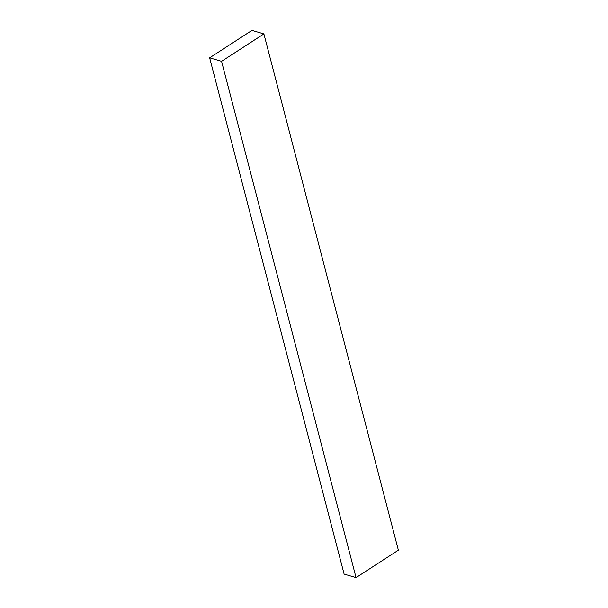 <?xml version="1.0" encoding="UTF-8"?>
<svg xmlns="http://www.w3.org/2000/svg" width="608" height="608" viewBox="0 0 608 608"><rect width="100%" height="100%" fill="white"/><g stroke="black" fill="none" stroke-linecap="round" stroke-linejoin="round"><path stroke-width="0.91" d="M356.052 577.6L344.113 574.089L209.638 57.813L251.948 30.4L263.887 33.911L398.362 550.187L356.052 577.6L221.57 61.324L209.638 57.813M221.57 61.324L263.887 33.911"/></g></svg>
